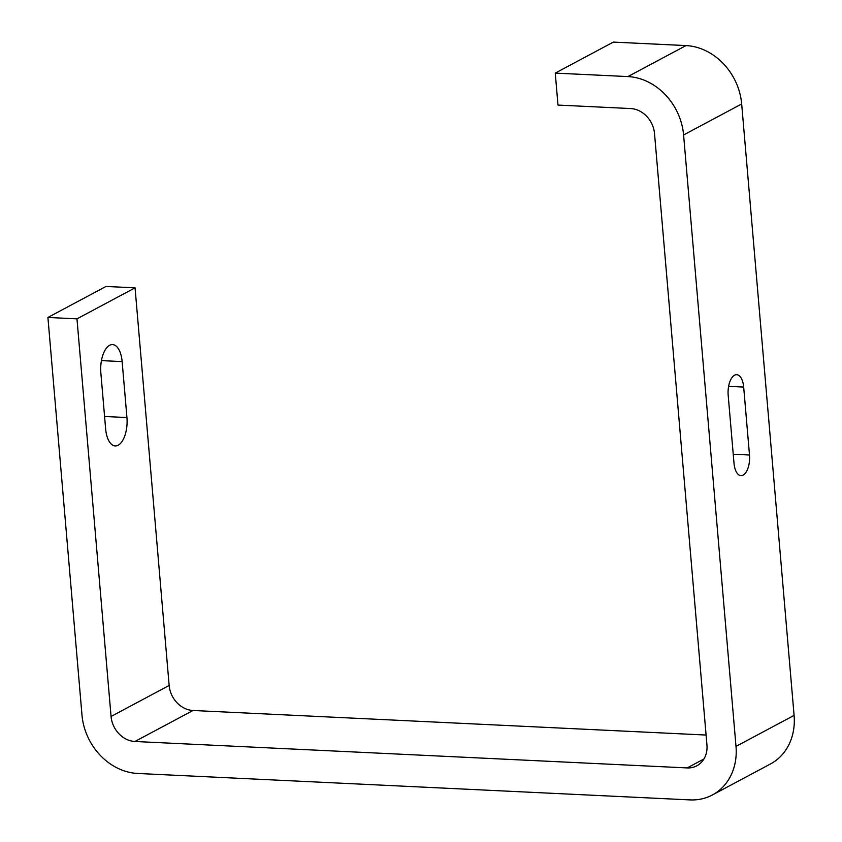 <?xml version="1.0" encoding="UTF-8"?>
<svg xmlns="http://www.w3.org/2000/svg" width="842" height="842" viewBox="0 0 842 842"><rect width="100%" height="100%" fill="white"/><g stroke="black" fill="none" stroke-linecap="round" stroke-linejoin="round"><path stroke-width="1.26" d="M712.374 794.974L770.462 763.978A57.835 49.004 -118.1 0 0 794.09 715.384L741.676 103.966A57.835 49.004 -118.1 0 0 686.009 45.584L613.344 42.1L555.257 73.107L557.993 105.071L630.669 108.555A24.786 20.997 61.9 0 1 654.518 133.573L706.943 745.002A24.786 20.997 61.9 0 1 696.808 765.82A24.786 20.997 61.9 0 1 687.198 767.925L134.92 741.486A24.786 20.997 61.9 0 1 111.06 716.468L76.969 318.844L47.91 317.455L81.99 715.079A57.835 49.004 -118.1 0 0 137.656 773.461L689.935 799.9A57.835 49.004 -118.1 0 0 712.374 794.974A57.835 49.004 -118.1 0 0 736.003 746.391L683.588 134.962A57.835 49.004 -118.1 0 0 627.922 76.58L555.257 73.107M706.091 735.045L193.007 710.49A24.786 20.997 61.9 0 1 169.147 685.462L135.057 287.838L105.997 286.448L47.91 317.455M135.057 287.838L76.969 318.844M122.143 361.597L126.942 417.548A22.723 10.778 -87.3 0 1 115.207 445.923A22.723 10.778 -87.3 0 1 105.639 428.915L100.851 372.964A22.723 10.778 -87.3 0 1 112.586 344.588A22.723 10.778 -87.3 0 1 122.143 361.597L101.44 360.608M728.183 395.34L734.014 463.279A16.524 7.831 92.7 0 0 740.96 475.646A16.524 7.831 92.7 0 0 749.496 455.006L743.675 387.078A16.524 7.831 92.7 0 0 736.718 374.701A16.524 7.831 92.7 0 0 728.183 395.34M169.147 685.462L111.06 716.468M193.007 710.49L134.92 741.486M703.912 759.01L687.198 767.925M686.009 45.584L627.922 76.58M741.676 103.966L683.588 134.962M794.09 715.384L736.003 746.391M743.675 387.078L728.614 386.352M749.496 455.006L733.235 454.227M104.576 416.474L126.942 417.548"/></g></svg>

